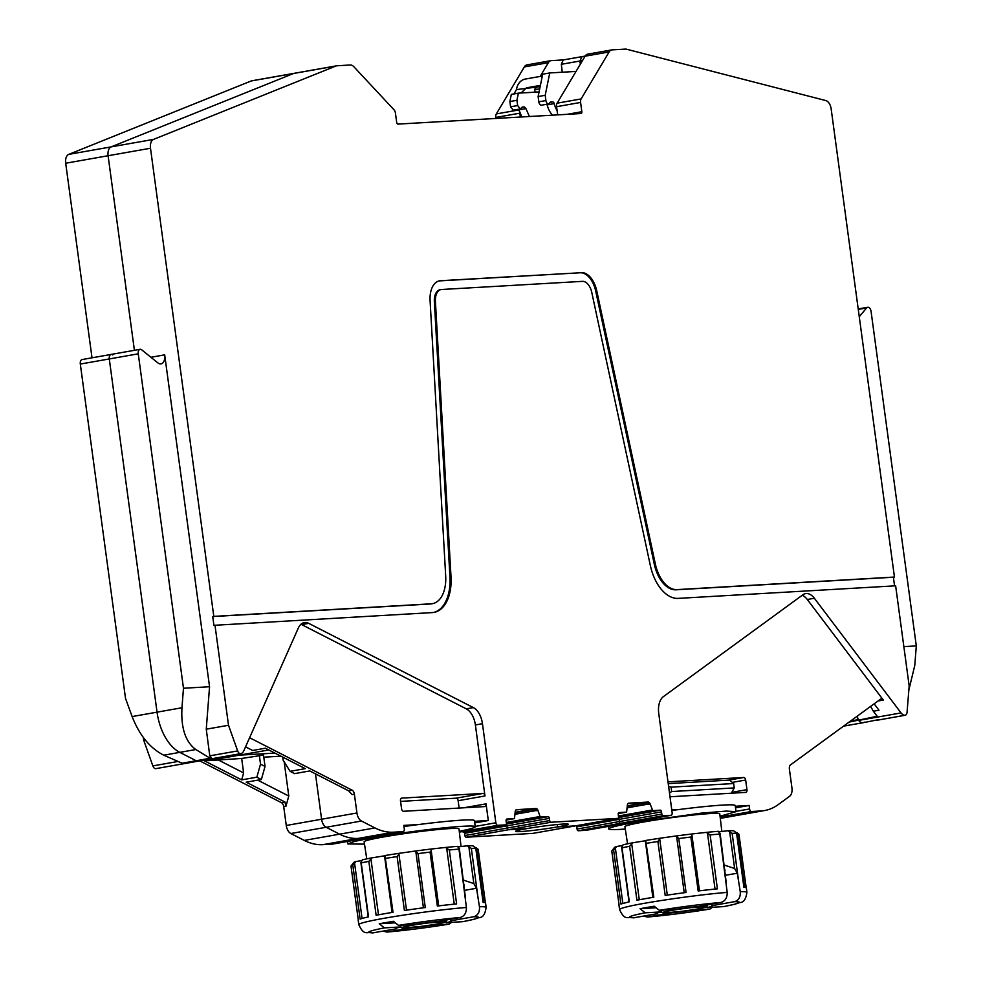 <?xml version="1.0" encoding="UTF-8"?>
<svg xmlns="http://www.w3.org/2000/svg" width="982" height="982" viewBox="0 0 982 982"><rect width="100%" height="100%" fill="white"/><g stroke="black" fill="none" stroke-linecap="round" stroke-linejoin="round"><path stroke-width="1.47" d="M874.152 703.812L878.988 710.219L873.342 711.226L870.617 706.402M735.506 807.855L749.106 805.449L749.573 808.959A2.664 1.559 80 0 0 751.5 811.5L761.075 810.948A88.626 52.009 -100 0 0 764.647 810.531A88.626 52.009 -100 0 0 778.198 804.626L789.614 796.292A8.863 5.205 80 0 0 791.934 787.859L789.393 769.078A4.431 2.602 80 0 1 790.547 764.855L880.461 699.209A4.431 2.602 80 0 1 881.136 698.914A4.431 2.602 80 0 1 883.334 700.068L807.302 599.499A17.725 10.397 80 0 0 802.184 595.288M580.313 64.223L579.957 61.031L581.81 56.674L585.174 56.072L581.995 56.649L579.957 61.031L580.313 64.223M878.424 719.659L863.055 722.727A8.863 5.205 -100 0 1 858.661 720.407A8.863 5.205 80 0 0 863.055 722.727A8.863 5.205 80 0 0 864.406 722.138M850.621 720.997L858.096 719.671L857.09 716.271L858.661 720.407L901.059 712.92L814.36 598.247A17.725 10.397 80 0 0 805.584 593.619A17.725 10.397 80 0 0 802.871 594.797L663.39 696.631A17.725 10.397 -100 0 0 658.75 713.509L672.142 812.593A2.664 1.559 80 0 1 671.037 815.306A2.664 1.559 80 0 1 670.939 815.318L663.108 815.76A1.768 1.043 -100 0 1 661.831 814.066L619.433 821.566L619.139 819.369A1.768 1.043 80 0 0 618.39 817.859A1.768 1.043 -100 0 1 619.139 819.369L619.433 821.566A1.768 1.043 80 0 0 620.71 823.26A1.768 1.043 -100 0 1 619.433 821.566L577.035 829.053A1.768 1.043 80 0 0 578.312 830.747L620.71 823.26L628.541 822.806L620.71 823.26L663.108 815.76M720.309 818.362L729.307 816.779A88.626 52.009 -100 0 1 725.747 817.184A88.626 52.009 80 0 0 729.307 816.779L764.647 810.531M761.075 810.948L720.211 817.515L725.747 817.184L720.285 818.153M628.75 822.769A2.664 1.559 -100 0 1 628.652 822.793A2.664 1.559 -100 0 1 628.541 822.806A2.664 1.559 80 0 0 628.652 822.793L671.037 815.306M575.477 825.85A1.768 1.043 -100 0 1 575.403 825.874A1.768 1.043 -100 0 1 575.342 825.874L557.604 826.905A26.588 1.485 172.3 0 0 568.308 824.242A26.588 1.485 172.3 0 0 553.738 824.88A26.588 1.485 172.3 0 0 526.303 828.71L508.578 829.741A1.768 1.043 -100 0 1 507.289 828.047L506.994 825.85A1.768 1.043 80 0 0 506.246 824.34A1.768 1.043 -100 0 1 506.994 825.85L507.289 828.047A1.768 1.043 80 0 0 508.578 829.741L526.303 828.71A26.588 1.485 172.3 0 0 515.611 831.373A26.588 1.485 172.3 0 0 530.17 830.735A26.588 1.485 172.3 0 0 557.604 826.905L575.342 825.874A1.768 1.043 80 0 0 575.403 825.874L617.801 818.374A1.768 1.043 -100 0 1 617.739 818.387L532.944 833.374L466.18 837.229L550.976 822.241L617.739 818.387M557.285 824.524L557.604 826.905L557.285 824.524M849.099 722.101L877.184 716.295L873.342 711.226M557.678 114.882L556.573 106.694A4.431 2.602 -100 0 1 557.101 103.184L585.112 56.183A8.863 5.205 -100 0 1 587.727 54.157L611.749 49.91A8.863 5.205 80 0 1 612.105 49.873L625.448 49.1A8.863 5.205 80 0 1 626.467 49.198L825.776 100.557A8.863 5.205 80 0 1 831.165 108.916L894.455 577.048L893.399 577.232L894.565 585.886M876.693 720.297L905.183 715.252A4.431 2.602 -100 0 0 907.061 712.257L909.172 685.939L895.633 585.812L678.231 598.382A39.881 23.408 -100 0 1 650.317 565.411L591.753 292.341A13.294 7.807 -100 0 0 582.449 281.355L441.618 289.494A13.294 7.807 -100 0 0 441.09 289.555A13.294 7.807 -100 0 0 435.407 301.376L451.02 576.925A39.881 23.408 -100 0 1 433.995 612.4A39.881 23.408 -100 0 1 432.387 612.584L213.916 625.325L212.726 616.561L430.141 604.004A31.019 18.204 80 0 0 431.393 603.856L432.448 603.672A31.019 18.204 -100 0 1 431.196 603.807L213.794 616.377L150.492 148.245A8.863 5.205 -100 0 1 153.548 139.395L336.004 65.99A8.863 5.205 -100 0 1 336.617 65.806A8.863 5.205 -100 0 1 336.973 65.769L350.316 64.996A8.863 5.205 -100 0 1 353.79 66.678L393.978 109.751A4.431 2.602 -100 0 1 395.439 113.139L396.691 122.406A1.768 1.043 -100 0 0 397.968 124.1L581.049 113.531A1.768 1.043 -100 0 0 581.111 113.519A1.768 1.043 -100 0 0 581.847 111.715L580.595 102.447A4.431 2.602 -100 0 1 581.123 98.936L609.135 51.936A8.863 5.205 80 0 1 611.749 49.91M858.268 309.404L866.664 307.918L859.25 316.683M866.664 307.918A4.431 2.602 -100 0 1 867.707 307.268A4.431 2.602 -100 0 1 871.083 311.49L916.304 645.911L914.782 665.415L908.853 689.978M901.059 712.92A8.863 5.205 80 0 0 904.913 715.277A4.431 2.602 -100 0 0 905.183 715.252M876.963 720.272L904.913 715.277M671.786 809.917L679.47 809.475M735.297 806.247L749.106 805.449M670.006 796.77L745.755 792.388A2.664 1.559 80 0 0 745.866 792.376A2.664 1.559 80 0 0 746.971 789.663L745.657 780.027A2.664 1.559 80 0 0 743.742 777.486L667.993 781.856M617.801 818.374A1.768 1.043 -100 0 0 618.537 816.57L618.243 814.385A1.768 1.043 -100 0 1 618.979 812.568A1.768 1.043 -100 0 1 619.053 812.568L626.614 812.126L627.338 805.387A3.106 1.817 -100 0 1 628.664 803.178A3.106 1.817 -100 0 1 628.787 803.166L648.145 802.048A3.106 1.817 -100 0 1 650.17 804.062L652.735 810.616L660.26 810.187A1.768 1.043 -100 0 1 661.537 811.881L661.831 814.066M214.972 625.141L228.511 725.268L237.656 750.923A4.431 2.602 -100 0 0 240.578 753.66A8.863 5.205 -100 0 0 240.762 753.636A8.863 5.205 -100 0 0 243.745 750.899L298.319 628.063A17.725 10.397 -100 0 1 304.297 622.576A17.725 10.397 -100 0 1 308.716 623.349L473.361 707.605A17.725 10.397 -100 0 1 482.457 723.697L495.849 822.781A2.664 1.559 -100 0 0 497.776 825.322L505.595 824.868L463.197 832.355A1.768 1.043 80 0 0 463.271 832.343A1.768 1.043 -100 0 1 463.197 832.355L463.271 832.343A1.768 1.043 -100 0 0 463.344 832.331M516.041 809.868L536.012 808.53L516.642 809.647A3.106 1.817 -100 0 0 516.52 809.659A3.106 1.817 -100 0 0 515.194 811.869L514.47 818.607L506.908 819.049A1.768 1.043 -100 0 0 506.835 819.049A1.768 1.043 -100 0 0 506.098 820.854L506.405 823.051A1.768 1.043 -100 0 1 505.669 824.855A1.768 1.043 -100 0 1 505.595 824.868M514.47 818.607L506.111 820.08L514.47 818.607M536.012 808.53A3.106 1.817 -100 0 1 538.026 810.543L540.014 816.521L506.319 822.474M550.976 822.241A1.768 1.043 -100 0 1 549.687 820.547L549.392 818.362A1.768 1.043 -100 0 0 548.116 816.668L540.014 816.521M112.684 354.919A4.431 2.602 80 0 0 111.126 354.428L82.157 359.547A4.431 2.602 80 0 0 80.315 364.064L109.284 358.946L157.046 712.159L132.128 716.565C139.481 735.322 150.025 748.198 163.761 755.195L182.124 763.223L210.173 758.264L195.799 749.536C185.488 741.926 180.872 728.006 181.965 707.752L157.046 712.159A44.313 26.011 80 0 0 179.78 752.359L196.155 760.743A8.863 5.205 80 0 0 198.364 761.124A8.863 5.205 -100 0 1 196.155 760.743L179.78 752.359A44.313 26.011 -100 0 1 157.046 712.159L109.284 358.946A4.431 2.602 -100 0 1 111.126 354.428A4.431 2.602 80 0 0 109.284 358.946L138.266 353.827A4.431 2.602 -100 0 1 140.095 349.31A4.431 2.602 -100 0 1 141.666 349.801L157.881 362.898A8.863 5.205 -100 0 0 161.011 363.88A8.863 5.205 -100 0 0 164.681 354.846L209.559 686.737L183.474 688.247L138.266 353.827M92.013 357.804L65.696 163.233L108.094 155.733L134.411 350.316L108.094 155.733A8.863 5.205 -100 0 1 111.15 146.883A8.863 5.205 80 0 0 108.094 155.733L150.492 148.245M336.004 65.99L251.208 80.966L68.752 154.37L111.15 146.883L293.606 73.478A8.863 5.205 -100 0 1 294.219 73.306A8.863 5.205 80 0 0 293.606 73.478L111.15 146.883L153.548 139.395M251.208 80.966A8.863 5.205 -100 0 1 251.822 80.794L294.219 73.306A8.863 5.205 -100 0 1 294.575 73.257A8.863 5.205 80 0 0 294.219 73.306L336.617 65.806M367.955 837.83A2.664 1.559 -100 0 1 367.857 837.855A2.664 1.559 -100 0 1 367.747 837.867L358.172 838.419A88.626 52.009 -100 0 1 339.612 834.172L326.147 827.274A8.863 5.205 -100 0 1 321.593 819.234A8.863 5.205 80 0 0 326.147 827.274L361.474 821.026L374.94 827.924L339.612 834.172L326.147 827.274L290.819 833.522A8.863 5.205 -100 0 1 286.265 825.481L283.724 806.688A4.431 2.602 -100 0 0 281.453 802.675L199.788 760.878M286.265 825.481L321.593 819.234L315.468 773.853L321.593 819.234L356.932 812.986A8.863 5.205 80 0 0 361.474 821.026M257.75 780.15L288.794 796.034L285.922 806.308L284.989 802.048L246.187 782.188L261.372 779.499L265.042 766.439L263.507 755.097L241.67 758.46L208.27 760.633L239.301 755.158L274.899 753.096L239.301 755.158A27.41 16.08 -100 0 1 235.349 754.593A27.41 16.08 80 0 0 239.301 755.158L268.749 749.953M581.258 272.579A22.156 12.999 -100 0 1 596.761 290.893L595.706 291.089A22.156 12.999 80 0 0 580.202 272.775L440.439 280.717A22.156 12.999 -100 0 0 439.543 280.827A22.156 12.999 -100 0 0 430.079 300.529L445.693 576.078A31.019 18.204 -100 0 1 432.448 603.672M596.761 290.893L655.338 563.975A31.019 18.204 -100 0 0 677.04 589.605L894.455 577.048M903.857 646.622L916.304 645.911M595.706 291.089L654.282 564.159A31.019 18.204 80 0 0 675.984 589.801L893.399 577.232M433.455 612.473A39.881 23.408 80 0 0 449.952 577.121L451.02 576.925M440.562 289.678A13.294 7.807 80 0 0 440.022 289.739A13.294 7.807 80 0 0 434.351 301.56L449.952 577.121M580.202 272.775L439.371 280.901A22.156 12.999 80 0 0 439.015 280.938M628.185 803.386L646.561 802.331L649.041 804.27L650.17 804.062M228.511 725.268L206.257 729.196L209.559 686.737M213.794 616.377L212.726 616.561M534.417 808.812L536.896 810.751L538.026 810.543M300.946 624.27A17.725 10.397 80 0 1 301.646 624.601L466.29 708.857A17.725 10.397 80 0 1 475.386 724.937L484.985 795.96A2.664 1.559 80 0 0 483.07 793.419L401.699 798.121A2.664 1.559 80 0 0 401.601 798.133A2.664 1.559 80 0 0 400.496 800.846L401.564 808.738A2.664 1.559 80 0 0 403.479 811.279L484.85 806.578A2.664 1.559 80 0 0 484.961 806.566A2.664 1.559 80 0 0 486.053 803.853L488.312 820.522L474.723 822.916M400.57 801.386L456.213 798.17A2.664 1.559 -100 0 1 458.14 800.711L459.134 808.063M210.173 758.264L212.087 758.693L240.578 753.66M206.257 729.196L209.78 755.845L212.087 758.693M181.965 707.752L183.474 688.247M290.819 833.522L304.285 840.408L339.612 834.172A88.626 52.009 80 0 0 358.172 838.419L393.5 832.184L403.074 831.631A2.664 1.559 80 0 0 403.185 831.619A2.664 1.559 80 0 0 404.289 828.906L403.811 825.396L418.676 824.536M474.502 821.32L488.312 820.522M393.5 832.184A88.626 52.009 -100 0 1 374.94 827.924M245.549 746.836L252.644 750.469L265.361 748.21L305.267 768.636L290.071 771.324L294.588 773.632L309.784 770.944L348.585 790.805L352.194 794.585L354.392 794.205L356.932 812.986M442.857 922.073L445.251 921.644A22.156 1.24 -7.7 0 1 445.583 921.889A22.156 1.24 -7.7 0 1 426.63 925.621A22.156 1.24 -7.7 0 1 413.532 927.254L415.926 926.824A19.493 1.092 -7.7 0 1 404.449 927.487L402.055 927.916A22.156 1.24 -7.7 0 1 401.736 927.818A22.156 1.24 -7.7 0 1 420.677 923.952A22.156 1.24 -7.7 0 1 433.774 922.307L431.38 922.736A19.493 1.092 -7.7 0 1 442.857 922.073L442.661 920.613M445.251 921.644L446.356 919.962M354.392 794.205A4.431 2.602 80 0 0 352.121 790.179L249.6 737.715M282.718 757.097L283.135 760.142L290.071 771.324M208.27 760.633L203.63 760.203M261.372 779.499L256.854 777.192L260.525 764.131L265.042 766.439M203.323 760.252L241.67 779.88L256.854 777.192M218.053 759.822L243.622 772.908L241.67 779.88M280.926 756.177L263.79 757.183M403.185 831.619L367.857 837.855A2.664 1.559 80 0 1 367.747 837.867L358.172 838.419L322.832 844.667A88.626 52.009 80 0 1 304.285 840.408M259.334 755.342L260.525 764.131M241.67 758.46L243.622 772.908M284.166 761.811L288.794 796.034M65.696 163.233A8.863 5.205 -100 0 1 68.752 154.37M145.275 739.974L143.716 740.256L143.335 737.47M132.128 716.565L125.536 698.484L80.315 364.064M156.138 768.587A8.863 5.205 -100 0 1 155.966 768.624A8.863 5.205 -100 0 1 155.782 768.648A4.431 2.602 80 0 1 152.861 765.911L143.716 740.256M182.124 763.223L184.285 763.615L155.782 768.648M332.628 844.078A2.664 1.559 -100 0 1 332.53 844.103A2.664 1.559 -100 0 1 332.419 844.115L322.832 844.667M466.18 837.229A1.768 1.043 80 0 1 464.903 835.535L464.596 833.337A1.768 1.043 80 0 0 464.179 832.184M670.939 815.318L586.144 830.293A2.664 1.559 80 0 0 586.254 830.281A2.664 1.559 80 0 0 586.352 830.256M586.144 830.293L578.312 830.747M576.311 825.715A1.768 1.043 80 0 1 576.741 826.869L577.035 829.053M562.256 72.214L561.348 64.296L563.202 59.939L581.81 56.674M540.161 76.436L548.361 62.676A8.863 5.205 80 0 1 550.976 60.651A8.863 5.205 80 0 1 551.332 60.614L563.238 59.927A4.431 2.541 80.1 0 1 563.373 59.914L581.639 56.711M519.785 112.746A4.431 2.602 80 0 0 519.834 113.188L520.35 117.03M495.935 118.441L495.8 117.435A4.431 2.602 80 0 1 496.34 113.924L524.339 66.911A8.863 5.205 80 0 1 526.953 64.898A8.863 5.205 80 0 1 527.309 64.861M863.055 722.727L843.612 726.115M668.226 783.624L729.552 780.076L733.652 783.538L734.241 787.92L671.651 791.541L669.503 793.026M668.595 786.312L671.062 787.147L671.651 791.541M731.332 793.223L734.241 787.92M671.062 787.147L733.652 783.538M694.569 907.245L692.175 907.663A19.493 1.092 -7.7 0 1 703.64 907L706.046 906.582A22.156 1.24 -7.7 0 1 706.377 906.816A22.156 1.24 -7.7 0 1 687.425 910.547A22.156 1.24 -7.7 0 1 674.315 912.192L676.721 911.762A19.493 1.092 -7.7 0 1 665.244 912.425L662.838 912.855A22.156 1.24 -7.7 0 1 662.531 912.744A22.156 1.24 -7.7 0 1 681.471 908.878A22.156 1.24 -7.7 0 1 694.569 907.245L694.826 906.852M703.64 907L703.443 905.551M706.046 906.582L707.15 904.901M671.86 810.469A64.247 3.584 -7.7 0 1 735.199 805.522L736.021 811.66L720.052 816.238M625.288 829.053A64.247 3.584 -7.7 0 1 608.68 828.882A64.247 3.584 -7.7 0 1 634.532 822.462L700.829 813.194L726.385 811.071L736.021 811.66M627.547 843.808L624.933 826.684A47.86 2.676 -7.7 0 1 624.957 826.562A47.86 2.676 -7.7 0 1 632.666 824.144A47.86 2.676 -7.7 0 1 643.762 821.971A47.86 2.676 -7.7 0 1 644.192 821.897A47.86 2.676 -7.7 0 1 684.724 816.005A47.86 2.676 -7.7 0 1 719.781 813.869L721.856 831.533M629.008 901.844L621.692 847.662L623.104 844.778A61.154 3.412 172.3 0 1 632.838 842.765L629.634 846.288A64.247 3.584 172.3 0 0 622.011 847.847L629.302 901.783L620.906 904.005L613.615 850.081A64.247 3.584 172.3 0 0 611.786 851.013L614.425 847.552A61.154 3.412 172.3 0 1 616.696 846.472L622.686 845.527M632.838 842.765L645.702 840.702M691.659 834.172L691.647 834.037A61.154 3.412 172.3 0 0 676.193 835.952L660.272 838.198A61.154 3.412 172.3 0 0 645.726 840.482L653.816 897.229A64.247 3.584 172.3 0 0 636.925 900.212L629.634 846.288M690.862 837.032L691.954 835.387L691.635 834L706.316 832.392L710.109 834.921L717.4 888.845A64.247 3.584 172.3 0 0 698.153 890.969L690.862 837.032A64.247 3.584 172.3 0 0 678.771 838.567L676.193 835.952M710.109 834.921A64.247 3.584 172.3 0 1 719.671 834.062L718.529 831.3A61.154 3.412 172.3 0 0 706.316 832.392M718.898 831.779L728.043 830.747L732.142 833.35A64.247 3.584 172.3 0 1 736.61 833.387L743.963 887.323M706.979 906.03L707.2 907.564L723.685 906.607L735.248 904.14C740.17 901.046 744.822 905.539 746.934 892.343L746.345 887.949A64.247 3.584 172.3 0 0 743.902 887.311L736.61 833.387L733.75 830.809A61.154 3.412 172.3 0 0 728.043 830.747M734.696 831.57L738.955 834.246L746.197 887.753L738.955 834.246M616.696 846.472L613.615 850.081M652.846 897.388L645.481 841.955M660.272 838.198L657.903 841.513A64.247 3.584 172.3 0 0 646.524 843.293M699.466 890.809L691.954 835.387M720.862 902.47A55.385 3.093 172.3 0 0 659.327 910.326L675.825 909.369A28.097 1.571 172.3 0 1 698.092 906.496L720.862 902.47C725.17 901.218 727.269 897.867 727.196 892.405L719.585 832.601M724.397 865.093L734.634 868.505L737.298 873.207L725.465 875.293M643.64 916.12L647.482 917.028L670.792 912.929A28.097 1.571 172.3 0 0 693.071 910.056L709.888 909.074L712.429 907.258M661.475 910.204L661.684 911.873A28.097 1.571 172.3 0 0 659.192 912.45A28.097 1.571 172.3 0 0 656.602 913.481A28.097 1.571 172.3 0 0 657.24 913.714L633.488 917.839C628.087 916.022 625.006 921.705 619.581 909.553A64.247 3.584 172.3 0 1 625.509 907.208C641.712 902.814 697.957 894.639 727.196 892.405M707.2 907.564A28.097 1.571 172.3 0 0 709.691 906.975A28.097 1.571 172.3 0 0 712.281 905.956A28.097 1.571 172.3 0 0 711.655 905.711L711.41 904.14M678.771 838.567L686.062 892.491A64.247 3.584 172.3 0 0 665.195 895.437L657.903 841.513M726.201 882.388L720.137 833.546M724.52 869.082L725.084 870.199M711.655 905.711L734.426 901.685C738.697 900.445 740.637 897.094 740.244 891.656L737.298 873.207M619.077 904.938L611.786 851.013L619.077 904.938A64.247 3.584 172.3 0 0 618.991 905.171L619.581 909.553M659.327 910.326L654.172 906.202L640.043 908.706L645.199 912.818L661.684 911.873M640.043 908.706L655.141 907.834M403.97 826.513A64.247 3.584 -7.7 0 1 474.404 820.596L475.239 826.734A64.247 3.584 -7.7 0 1 459.269 831.312M364.494 844.127L347.886 843.955L354.612 841.402L373.749 837.523A64.247 3.584 -7.7 0 1 440.034 828.268A64.247 3.584 -7.7 0 1 475.239 826.734M366.752 858.882L364.138 841.758A47.86 2.676 -7.7 0 1 364.162 841.635A47.86 2.676 -7.7 0 1 371.871 839.217A47.86 2.676 -7.7 0 1 382.98 837.045A47.86 2.676 -7.7 0 1 383.397 836.971A47.86 2.676 -7.7 0 1 423.929 831.067A47.86 2.676 -7.7 0 1 458.987 828.931L461.061 846.594M361.892 860.588L355.914 861.533A61.154 3.412 172.3 0 0 353.643 862.626L351.004 866.075L358.295 919.999A64.247 3.584 172.3 0 0 358.197 920.232L358.798 924.627C364.224 936.767 367.293 931.096 372.694 932.9L396.446 928.788A28.097 1.571 172.3 0 1 395.82 928.542A28.097 1.571 172.3 0 1 398.41 927.524A28.097 1.571 172.3 0 1 400.902 926.934L400.681 925.265M384.919 855.776L372.055 857.826A61.154 3.412 172.3 0 0 362.309 859.839L360.897 862.724L368.225 916.906M445.521 847.454L449.326 849.982A64.247 3.584 172.3 0 1 458.876 849.135L457.747 846.361A61.154 3.412 172.3 0 0 445.521 847.454L430.84 849.074A61.154 3.412 172.3 0 0 415.398 851.026L399.478 853.272A61.154 3.412 172.3 0 0 384.944 855.555L393.033 912.29A64.247 3.584 172.3 0 0 376.131 915.273L368.839 861.349L372.055 857.826M458.103 846.84L467.26 845.821L471.348 848.411A64.247 3.584 172.3 0 1 475.816 848.46L483.169 902.384M446.196 921.091L446.405 922.626L462.903 921.668L474.453 919.201C479.376 916.12 484.04 920.6 486.139 907.405L485.55 903.023A64.247 3.584 172.3 0 0 483.107 902.384L475.816 848.46L472.968 845.87A61.154 3.412 172.3 0 0 467.26 845.821M473.901 846.631L478.173 849.32L485.403 902.814L478.173 849.32M355.914 861.533L352.82 865.142A64.247 3.584 172.3 0 0 351.004 866.075L358.295 920.011M368.839 861.349A64.247 3.584 172.3 0 0 361.216 862.92L368.508 916.844L364.126 917.888A64.247 3.584 172.3 0 0 360.112 919.078L352.82 865.142M392.063 912.45L384.686 857.016M399.478 853.272L397.109 856.574A64.247 3.584 172.3 0 0 385.742 858.366M415.398 851.026L417.988 853.628L425.28 907.552A64.247 3.584 172.3 0 0 404.4 910.498L397.109 856.574M438.684 905.87L431.221 850.731L430.067 852.106A64.247 3.584 172.3 0 0 417.988 853.628M431.159 850.461L430.865 849.234M460.067 917.544A55.385 3.093 172.3 0 0 398.545 925.388L415.03 924.443A28.097 1.571 172.3 0 1 437.297 921.558L460.067 917.544C464.376 916.292 466.487 912.929 466.401 907.466L458.803 847.662M462.903 921.668A55.385 3.093 172.3 0 0 473.434 919.385A55.385 3.093 172.3 0 0 473.631 916.758C477.903 915.506 479.842 912.155 479.462 906.717L476.503 888.268L473.84 883.567L463.602 880.167M446.405 922.626A28.097 1.571 172.3 0 0 448.897 922.049A28.097 1.571 172.3 0 0 451.487 921.018A28.097 1.571 172.3 0 0 450.861 920.785L450.615 919.213M409.899 927.401L410.01 928.002A28.097 1.571 172.3 0 0 432.276 925.13L449.093 924.136L451.634 922.319M449.326 849.982L456.618 903.919A64.247 3.584 172.3 0 0 437.358 906.03L430.067 852.106M465.407 897.462L459.343 848.62M463.737 884.156L464.29 885.261M398.545 925.388L393.377 921.276L379.248 923.767L394.359 922.896M400.902 926.934L384.404 927.892L379.248 923.767M473.631 916.758L450.861 920.785M410.01 928.002L387.239 932.028L382.845 931.182M542.285 76.154L541.512 76.191L541.818 78.45M540.407 85.373L526.45 87.84L521.074 92.971M513.832 94.247L516.458 89.595A13.294 10.741 86.7 0 1 525.26 79.063L541.512 76.191M540.149 86.649L516.458 89.595M521.565 107.775L520.337 108.928L517.637 105.553L516.925 100.299L518.386 93.143L536.553 92.087C533.815 90.835 533.926 89.215 536.884 87.238M518.386 93.143L511.327 94.382L509.867 101.539L510.579 106.805L513.279 110.168L520.337 108.928M521.81 116.944L518.643 109.223M536.553 92.087L539.069 91.94M522.228 107.075L524.425 106.928L525.935 108.609L518.877 109.861M529.396 116.514L525.935 108.609M516.925 100.299L509.867 101.539M576.029 71.428L549.76 72.938L545.194 95.303L545.906 100.557A3.547 2.074 80 0 0 548.607 103.932A3.547 2.074 80 0 0 549.822 102.779A2.21 1.301 80 0 1 550.583 102.067A2.21 1.301 80 0 1 550.669 102.054L552.694 101.932A2.21 1.301 80 0 1 554.204 103.613L547.134 104.865A17.725 10.397 80 0 0 552.535 115.176M547.134 104.865A2.21 1.301 80 0 0 546.913 104.227M545.194 95.303L538.124 96.543L538.836 101.809A3.547 2.074 80 0 0 541.536 105.184L548.607 103.932M538.124 96.543L542.69 74.19L549.76 72.938M554.204 103.613A17.725 10.397 80 0 0 557.113 110.659M877.982 701.013L883.334 700.068M807.302 599.499L814.36 598.247M582.486 60.589L561.348 64.296M720.15 817.036L751.5 811.5M735.984 811.365L749.573 808.959M731.811 792.339L746.971 789.663M732.29 782.384L745.657 780.027M728.779 780.125L743.742 777.486M661.537 811.881L576.741 826.869M660.26 810.187L618.488 817.564M652.735 810.616L618.55 816.656M652.158 810.04L618.464 815.993M648.869 803.988L627.203 807.818M648.783 803.853L627.203 807.67M647.42 802.564L627.302 806.112M646.868 802.355L627.314 805.805M626.577 812.126L618.243 813.599L626.614 812.126M585.112 56.183L609.135 51.936M677.04 589.605L675.984 589.801M646.561 802.331L648.145 802.048M549.687 820.547L464.903 835.535M150.933 357.276L164.681 354.846M435.407 301.376L434.351 301.56M549.392 818.362L464.596 833.337M548.116 816.668L506.356 824.045M540.591 817.098L506.417 823.137M536.724 810.457L515.059 814.287M459.355 832.11L497.776 825.322M475.19 826.427L495.849 822.781M463.774 807.793L486.053 803.853M475.386 724.937L482.457 723.697M458.14 800.711L484.985 795.96M466.29 708.857L473.361 707.605M301.646 624.601L308.716 623.349M209.78 755.845L237.656 750.923M566.995 114.342L581.847 111.715M556.573 106.694L580.595 102.447M557.101 103.184L581.123 98.936M195.799 749.536L163.761 755.195M536.638 810.334L515.071 814.152M535.288 809.033L515.157 812.593M534.724 808.824L515.169 812.286M332.419 844.115L403.074 831.631M654.282 564.159L655.338 563.975M440.439 280.717L439.371 280.901M430.141 604.004L431.196 603.807M456.213 798.17L483.07 793.419M348.585 790.805L352.121 790.179M284.989 802.048L281.453 802.675M285.922 806.308L283.724 806.688M178.086 761.455L152.861 765.911M548.361 62.676L524.339 66.911M518.889 109.935L496.34 113.924M519.834 113.188L495.8 117.435M622.846 903.379L615.383 848.153M639.282 899.758L631.794 844.373M684.221 892.736L676.733 837.315M667.306 895.118L659.818 839.696M715.043 889.078L707.556 833.681M699.442 890.809L692.028 835.928M734.634 868.505L729.7 832.012M744.614 887.372L737.237 832.773M738.673 881.664L732.142 833.35M746.934 892.343A64.247 3.584 172.3 0 0 740.244 891.656M723.685 906.607A55.385 3.093 172.3 0 0 734.229 904.324A55.385 3.093 172.3 0 0 734.426 901.685M645.199 912.818A55.385 3.093 172.3 0 0 634.667 915.114A55.385 3.093 172.3 0 0 634.47 917.74M648.022 916.955A55.385 3.093 172.3 0 0 709.556 909.099M362.063 918.452L354.588 863.227M378.487 914.831L371 859.434M423.426 907.798L415.938 852.376M406.511 910.191L399.023 854.77M454.249 904.152L446.761 848.743M438.659 905.87L431.233 850.989M473.84 883.567L468.905 847.085M483.819 902.446L476.442 847.847M466.401 907.466A64.247 3.584 172.3 0 0 364.727 922.27A64.247 3.584 172.3 0 0 358.798 924.627M464.67 890.355L476.503 888.268M477.878 896.738L471.348 848.411M486.139 907.405A64.247 3.584 172.3 0 0 479.462 906.717M384.404 927.892A55.385 3.093 172.3 0 0 373.872 930.175A55.385 3.093 172.3 0 0 373.676 932.814M387.239 932.028A55.385 3.093 172.3 0 0 448.762 924.172M534.466 89.755L539.707 88.822M524.425 106.928L521.786 107.394M517.637 105.553L510.579 106.805M552.694 101.932L550.043 102.398M545.906 100.557L538.836 101.809M867.707 307.268L858.207 308.949M440.022 289.739L441.09 289.555M505.669 824.855L463.271 832.343M155.966 768.624L240.762 753.636M140.095 349.31L111.126 354.428M445.583 921.889L447.166 919.815M401.736 927.818L400.656 926.996M367.857 837.855L332.53 844.103M533.017 833.362L575.403 825.874M628.652 822.793L586.254 830.281M848.767 725.232L843.563 726.152M550.976 60.651L526.953 64.898M662.531 912.744L661.451 911.922M706.377 906.816L707.961 904.753M608.68 828.882L608.337 826.378M647.482 917.028C666.704 915.322 687.498 912.671 709.888 909.074M347.886 843.955L347.554 841.451M386.687 932.09C405.91 930.384 426.716 927.732 449.093 924.136"/></g></svg>
